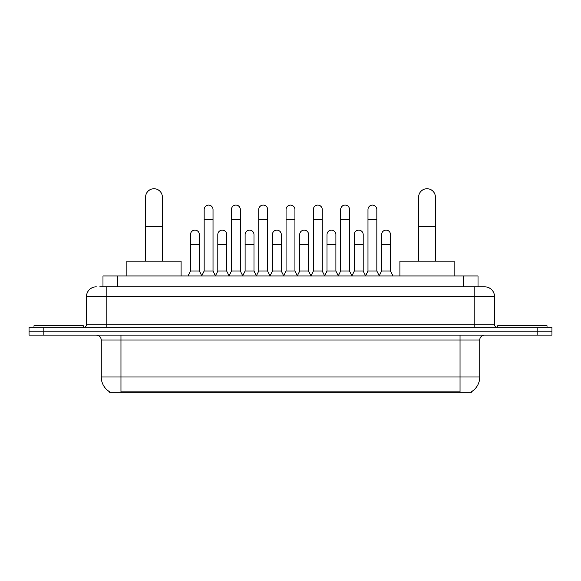 <?xml version="1.0" encoding="UTF-8"?>
<svg xmlns="http://www.w3.org/2000/svg" width="581" height="581" viewBox="0 0 581 581"><rect width="100%" height="100%" fill="white"/><g stroke="black" fill="none" stroke-linecap="round" stroke-linejoin="round"><path stroke-width="0.87" d="M99.772 286.803L106.178 286.803L99.772 286.803L102.982 286.803L102.982 275.96L478.018 275.96L478.018 286.803M471.373 391.783L471.373 392.269L109.627 392.269L109.627 391.783M109.773 391.87A17.248 17.248 0 0 1 101.254 376.996L120.964 376.996L120.964 391.87L460.036 391.87L460.036 376.996L479.746 376.996L479.746 340.03A4.931 4.931 0 0 1 484.677 335.099M101.254 376.996L101.254 340.03C100.956 337.038 99.315 335.397 96.323 335.099M471.227 391.87A17.248 17.248 0 0 0 479.746 376.996M43.836 327.219L551.95 327.219L551.95 331.155L29.05 331.155L29.05 335.099L43.836 335.099L43.836 331.155L29.05 331.155L29.05 327.219L43.836 327.219L43.836 331.155L551.95 331.155L551.95 335.099L43.836 335.099M96.323 286.803A9.855 9.855 0 0 0 86.467 296.659L86.467 324.75A2.462 2.462 0 0 1 83.998 327.219M484.677 286.803L474.822 286.803L484.677 286.803A9.855 9.855 0 0 1 494.533 296.659L494.533 324.75C494.678 326.246 495.499 327.067 497.002 327.219M494.533 296.659L106.178 296.659L106.178 286.803L474.822 286.803L474.822 324.75L494.533 324.75M83.265 327.219L83.265 325.738L33.981 325.738L33.981 327.219M547.019 327.219L547.019 325.738L497.735 325.738L497.735 327.219M145.606 261.174L145.606 197.104A8.381 8.381 0 0 1 153.987 188.731A8.381 8.381 0 0 1 162.36 197.104A8.381 8.381 0 0 0 153.987 188.731M162.36 261.174L162.36 197.104M181.09 275.96L181.09 261.174L126.876 261.174L126.876 275.96M418.64 261.174L418.64 197.104A8.381 8.381 0 0 1 427.013 188.731A8.381 8.381 0 0 1 435.394 197.104A8.381 8.381 0 0 0 427.013 188.731M435.394 261.174L435.394 197.104M454.124 275.96L454.124 261.174L399.91 261.174L399.91 275.96M201.694 275.96L204.156 271.036L213.024 271.036L215.493 275.96M213.024 271.036L213.024 209.53A4.437 4.437 0 0 0 208.594 205.093A4.437 4.437 0 0 1 208.87 205.1M204.156 271.036L204.156 219.386L213.024 219.386M204.156 219.386L204.156 209.53A4.437 4.437 0 0 1 208.594 205.093M228.994 275.96L231.456 271.036L240.331 271.036L242.793 275.96M240.331 271.036L240.331 209.53A4.437 4.437 0 0 0 235.893 205.093A4.437 4.437 0 0 1 236.169 205.1M231.456 271.036L231.456 219.386L240.331 219.386M231.456 219.386L231.456 209.53A4.437 4.437 0 0 1 235.893 205.093M256.294 275.96L258.763 271.036L267.63 271.036L270.1 275.96M267.63 271.036L267.63 209.53A4.437 4.437 0 0 0 263.2 205.093A4.437 4.437 0 0 1 263.476 205.1M258.763 271.036L258.763 219.386L267.63 219.386M258.763 219.386L258.763 209.53A4.437 4.437 0 0 1 263.2 205.093M283.601 275.96L286.063 271.036L294.937 271.036L297.399 275.96M294.937 271.036L294.937 209.53A4.437 4.437 0 0 0 290.5 205.093A4.437 4.437 0 0 1 290.776 205.1M286.063 271.036L286.063 219.386L294.937 219.386M286.063 219.386L286.063 209.53A4.437 4.437 0 0 1 290.5 205.093M310.9 275.96L313.37 271.036L322.237 271.036L324.706 275.96M322.237 271.036L322.237 209.53A4.437 4.437 0 0 0 317.8 205.093A4.437 4.437 0 0 1 318.083 205.1M313.37 271.036L313.37 219.386L322.237 219.386M313.37 219.386L313.37 209.53A4.437 4.437 0 0 1 317.8 205.093M338.207 275.96L340.669 271.036L349.544 271.036L352.006 275.96M349.544 271.036L349.544 209.53A4.437 4.437 0 0 0 345.107 205.093A4.437 4.437 0 0 1 345.383 205.1M340.669 271.036L340.669 219.386L349.544 219.386M340.669 219.386L340.669 209.53A4.437 4.437 0 0 1 345.107 205.093M365.507 275.96L367.976 271.036L376.844 271.036L379.306 275.96M376.844 271.036L376.844 209.53A4.437 4.437 0 0 0 372.406 205.093A4.437 4.437 0 0 1 372.69 205.1M367.976 271.036L367.976 219.386L376.844 219.386M367.976 219.386L367.976 209.53A4.437 4.437 0 0 1 372.406 205.093M188.041 275.96L190.503 271.036L199.377 271.036L201.767 275.815M199.377 271.036L199.377 234.564A4.437 4.437 0 0 0 195.216 230.134A4.437 4.437 0 0 1 199.377 234.564M190.503 271.036L190.503 244.419L199.377 244.419M190.503 244.419L190.503 234.564A4.437 4.437 0 0 1 195.216 230.134M215.413 275.815L217.81 271.036L226.677 271.036L229.067 275.815M226.677 271.036L226.677 234.564A4.437 4.437 0 0 0 222.523 230.134A4.437 4.437 0 0 1 226.677 234.564M217.81 271.036L217.81 244.419L226.677 244.419M217.81 244.419L217.81 234.564A4.437 4.437 0 0 1 222.523 230.134M242.72 275.815L245.109 271.036L253.984 271.036L256.374 275.815M253.984 271.036L253.984 234.564A4.437 4.437 0 0 0 249.823 230.134A4.437 4.437 0 0 1 253.984 234.564M245.109 271.036L245.109 244.419L253.984 244.419M245.109 244.419L245.109 234.564A4.437 4.437 0 0 1 249.823 230.134M270.02 275.815L272.416 271.036L281.284 271.036L283.673 275.815M281.284 271.036L281.284 234.564A4.437 4.437 0 0 0 277.13 230.134A4.437 4.437 0 0 1 281.284 234.564M272.416 271.036L272.416 244.419L281.284 244.419M272.416 244.419L272.416 234.564A4.437 4.437 0 0 1 277.13 230.134M297.327 275.815L299.716 271.036L308.584 271.036L310.98 275.815M308.584 271.036L308.584 234.564A4.437 4.437 0 0 0 304.429 230.134A4.437 4.437 0 0 1 308.584 234.564M299.716 271.036L299.716 244.419L308.584 244.419M299.716 244.419L299.716 234.564A4.437 4.437 0 0 1 304.429 230.134M324.626 275.815L327.016 271.036L335.891 271.036L338.28 275.815M335.891 271.036L335.891 234.564A4.437 4.437 0 0 0 331.736 230.134A4.437 4.437 0 0 1 335.891 234.564M327.016 271.036L327.016 244.419L335.891 244.419M327.016 244.419L327.016 234.564A4.437 4.437 0 0 1 331.736 230.134M351.933 275.815L354.323 271.036L363.19 271.036L365.587 275.815M363.19 271.036L363.19 234.564A4.437 4.437 0 0 0 359.036 230.134A4.437 4.437 0 0 1 363.19 234.564M354.323 271.036L354.323 244.419L363.19 244.419M354.323 244.419L354.323 234.564A4.437 4.437 0 0 1 359.036 230.134M379.233 275.815L381.623 271.036L390.497 271.036L392.959 275.96M390.497 271.036L390.497 234.564A4.437 4.437 0 0 0 386.343 230.134A4.437 4.437 0 0 1 390.497 234.564M381.623 271.036L381.623 244.419L390.497 244.419M381.623 244.419L381.623 234.564A4.437 4.437 0 0 1 386.343 230.134M458.068 392.269L458.068 391.783M122.932 392.269L122.932 391.783M117.769 286.803L117.769 275.96M463.231 286.803L463.231 275.96M460.036 335.099L460.036 340.03L101.254 340.03M479.746 340.03L460.036 340.03L460.036 376.996L120.964 376.996L120.964 335.099M537.164 335.099L537.164 327.219M106.178 327.219L106.178 296.659L86.467 296.659M86.467 324.75L474.822 324.75L474.822 327.219M145.606 226.677L162.36 226.677M418.64 226.677L435.394 226.677"/></g></svg>
